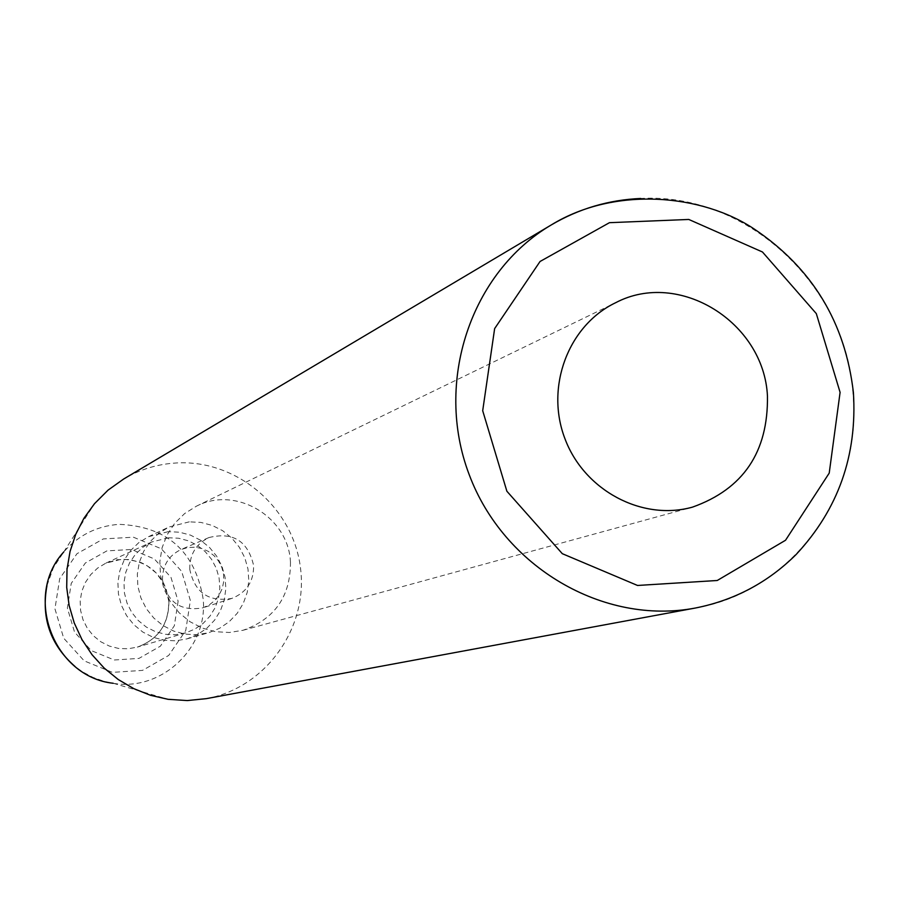 <?xml version="1.0" encoding="UTF-8"?>
<svg xmlns="http://www.w3.org/2000/svg" width="899" height="899" viewBox="0 0 899 899"><rect width="100%" height="100%" fill="white"/><g stroke="black" fill="none" stroke-linecap="round" stroke-linejoin="round"><path stroke-width="0.67" stroke-dasharray="4.5 3.37" d="M168.652 537.759L151.583 542.03L142.817 547.3L135.367 554.346L129.58 562.853L125.736 572.427L123.983 582.642L124.433 593.014L127.04 603.083L131.715 612.388L138.221 620.49L146.256 627.019L155.471 631.682L165.416 634.267L175.665 634.672L185.733 632.851L194.948 629.042L203.163 623.367L210.018 616.096L215.221 607.533L218.547 598.049L219.85 588.07L219.098 578.001L216.299 568.292L211.58 559.358L205.152 551.581L197.286 545.3L188.318 540.782L178.631 538.231L168.652 537.759M189.768 569.382C189.52 554.604 195.903 543.996 208.928 537.568C233.032 531.635 247.933 540.973 253.63 565.572C253.754 581.608 246.483 592.565 231.807 598.419C208.759 602.364 194.746 592.677 189.768 569.382M162.528 580.057C167.293 602.364 180.721 611.623 202.837 607.848L209.242 604.892L214.805 600.521L219.21 594.969L222.233 588.53L223.716 581.552L223.581 574.394L221.828 567.449L218.569 561.066L213.951 555.593L208.242 551.323L201.724 548.469L194.757 547.199L187.689 547.57L180.924 549.57C168.428 555.739 162.303 565.909 162.528 580.057M290.456 562.212C288.781 517.037 235.864 485.37 196.33 506.238L184.666 513.543L174.788 523.196L167.147 534.759L162.09 547.738L159.842 561.549L160.505 575.562L164.067 589.171L170.349 601.746L179.092 612.725L189.88 621.636L202.23 628.064L215.603 631.727L229.391 632.48L242.977 630.289C274.746 619.063 290.579 596.363 290.456 562.212M206.298 698.647C265.756 687.949 308.526 627.85 300.435 567.651C293.074 507.373 236.628 459.434 176.507 462.963C157.628 464.041 140.03 469.39 123.702 478.987M189.284 521.847L168.945 527.028L158.865 533.197L150.324 541.412L143.705 551.289L139.3 562.392L137.322 574.214L137.862 586.227L140.896 597.88L146.29 608.645L153.796 618.04L163.079 625.625L173.698 631.076L185.194 634.143L197.027 634.694L208.68 632.705L219.468 628.345L229.099 621.805L237.156 613.376L243.281 603.42L247.225 592.385L248.809 580.732L247.978 568.977L244.753 557.627L239.291 547.176L231.818 538.074L222.66 530.713L212.209 525.421L200.927 522.42L189.284 521.847M168.237 531.657L148.537 536.681L138.783 542.659L130.512 550.604L124.096 560.167L119.825 570.899L117.904 582.338L118.432 593.958L121.365 605.229L126.579 615.635L133.839 624.715L142.817 632.053L153.1 637.324L164.225 640.279L175.687 640.807L186.97 638.874L197.42 634.66L206.748 628.334L214.558 620.175L220.491 610.545L224.312 599.869L225.851 588.598L225.053 577.225L221.941 566.246L216.648 556.144L209.422 547.334L200.556 540.22L190.442 535.107L179.508 532.208L168.237 531.657M178.114 601.24L174.339 625.771L160.382 646.179L138.963 658.405L114.308 660.001L91.293 650.606L74.527 632.064L67.369 608.061L71.235 583.395L85.349 562.999L106.869 550.896L131.49 549.458L154.358 558.931L170.99 577.394L178.114 601.24M168.9 601.262C164.382 574.36 148.616 560.347 121.601 559.223L105.767 563.19L97.643 568.078L90.743 574.596L85.383 582.462L81.798 591.317L80.18 600.757L80.584 610.354L82.989 619.647L87.304 628.244L93.327 635.717L100.767 641.751L109.296 646.055L118.511 648.437L127.995 648.797L137.322 647.111C158.438 639.268 168.967 623.985 168.9 601.262M190.352 600.487L181.654 571.359L161.348 548.772L133.4 537.197L103.295 538.928L76.977 553.705L59.694 578.653L54.94 608.825L63.705 638.2L84.225 660.877L112.386 672.362L142.548 670.384L168.72 655.416L185.756 630.469L190.352 600.487M695.444 608.016C792.199 591.688 862.849 493.967 853.005 393.784C846.251 285.028 746.44 192.285 640.762 198.465M46.973 585.552L53.378 567.707L63.795 551.907C78.516 535.152 96.935 525.971 119.073 524.342C167.135 526.421 195.173 551.379 203.196 599.195C207.984 647.831 161.314 691.814 113.184 683.262L104.351 681.42L93.002 677.419L82.36 671.744L74.999 666.462M185.733 632.851L137.322 647.111C158.291 639.391 168.765 624.153 168.765 601.397L166.169 589.025L163.607 583.237L156.224 572.989L146.616 565.37L141.154 562.617L129.411 559.493L117.32 559.695L105.767 563.19L151.583 542.03M208.928 537.568L180.924 549.57M231.807 598.419L202.837 607.848M242.977 630.289L692.5 507.126M196.33 506.238L615.646 302.716M113.184 683.262L168.057 699.31M63.795 551.907L94.496 503.687M186.97 638.874L208.68 632.705M148.537 536.681L168.945 527.028"/><path stroke-width="1.35" d="M767.454 396.088C768.252 452.017 743.271 489.022 692.5 507.126C642.066 521.308 584.047 490.348 564.853 438.465C545.109 386.795 568.359 325.269 615.646 302.716C678.936 269.307 764.004 322.168 767.454 396.088M640.762 198.465C608.814 199.848 579.023 208.647 551.379 224.874L123.702 478.987L108.094 490.101L94.496 503.687L83.967 518.229L75.752 534.253L70.066 551.402L67.02 569.269L66.706 587.429L69.133 605.465L74.235 622.94L81.91 639.459L91.968 654.629L104.172 668.081L118.23 679.509L133.816 688.656L150.549 695.309L168.057 699.31L187.228 700.568L206.298 698.647L695.444 608.016C734.416 600.274 767.971 582.451 796.098 554.537C838.25 509.34 857.354 455.321 853.398 392.503C845.274 322.449 812.19 267.947 754.149 228.975C702.321 194.308 615.073 185.835 551.379 224.874C470.806 272.139 433.959 381.94 469.132 474.458C503.62 567.224 603.69 625.547 695.444 608.016M840.093 392.357L829.215 473.11L785.535 540.254L717.233 580.496L637.526 585.463L562.302 553.683L506.879 491.236L482.696 410.731L494.641 328.596L540.052 261.485L609.455 222.682L688.791 219.457L762.464 251.99L816.314 313.616L840.093 392.357M113.184 683.262C53.491 676.857 23.116 596.048 63.795 551.907M74.999 666.462C50.333 644.797 40.994 617.827 46.973 585.552"/></g></svg>
